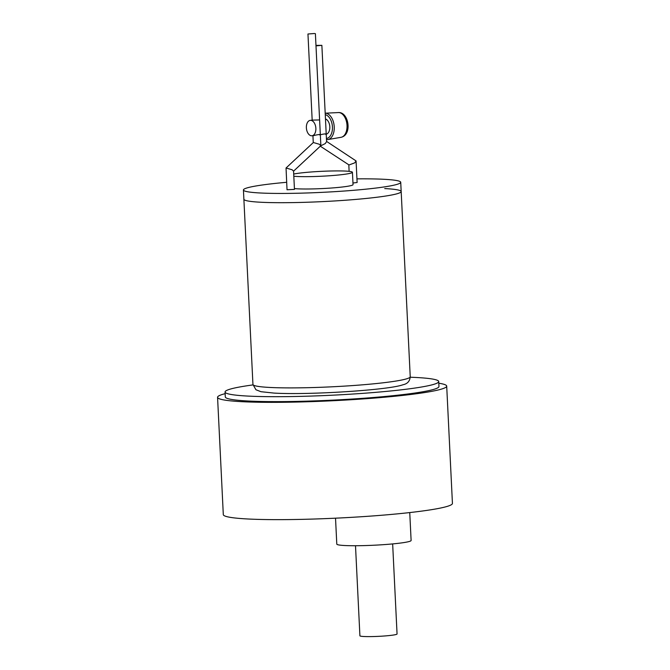 <?xml version="1.0" encoding="UTF-8"?>
<svg xmlns="http://www.w3.org/2000/svg" width="670" height="670" viewBox="0 0 670 670"><rect width="100%" height="100%" fill="white"/><g stroke="black" fill="none" stroke-linecap="round" stroke-linejoin="round"><path stroke-width="1" d="M310.746 120.349A7.747 4.707 -96.3 0 0 310.277 120.357A7.747 4.707 -96.3 0 0 306.408 128.196A7.747 4.707 -96.3 0 0 311.5 135.784A7.747 4.707 -96.3 0 0 311.969 135.767A7.747 4.707 -96.3 0 0 315.838 127.936A7.747 4.707 -96.3 0 0 310.746 120.349M313.694 135.541C318.535 134.469 320.495 134.251 319.573 134.896C324.414 133.824 326.374 133.606 325.453 134.251M319.607 119.938L312.94 120.106M326.215 134.184A7.747 4.707 -96.3 0 0 329.808 126.789A7.747 4.707 -96.3 0 0 325.469 118.959M327.722 139.586A13.266 8.057 -96.3 0 0 327.848 139.569A13.266 8.057 -96.3 0 0 327.948 139.544A13.266 8.057 -96.3 0 0 334.154 125.876A13.266 8.057 -96.3 0 0 325.461 113.205A13.266 8.057 -96.3 0 0 325.185 113.197L338.978 112.543C348.785 112.518 352.37 134.946 341.022 137.317A12.47 7.571 -96.3 0 0 346.951 124.528A12.47 7.571 -96.3 0 0 338.777 112.543A12.47 7.571 -96.3 0 0 338.3 112.543M355.502 545.732L359.907 635.797A18.601 1.466 -2.8 0 0 363.793 636.5A18.601 1.466 -2.8 0 0 384.53 635.981A18.601 1.466 -2.8 0 0 397.059 633.979L392.654 543.914M409.747 512.567L411.112 540.464A37.202 2.931 177.2 0 1 386.046 544.476A37.202 2.931 177.2 0 1 344.573 545.514A37.202 2.931 177.2 0 1 336.792 544.099L335.528 518.178M446.697 386.113L452.434 503.405A114.704 9.053 177.2 0 1 375.15 515.766A114.704 9.053 177.2 0 1 247.289 518.957A114.704 9.053 177.2 0 1 223.303 514.61L217.566 397.318A114.704 9.053 -2.8 0 0 241.552 401.665A114.704 9.053 -2.8 0 0 369.413 398.466A114.704 9.053 -2.8 0 0 446.697 386.113A114.704 9.053 -2.8 0 0 438.8 383.223M225.145 393.667A114.704 9.053 -2.8 0 0 217.566 397.318M438.716 381.548L438.959 386.49A106.957 8.442 177.2 0 1 366.892 398.014A106.957 8.442 177.2 0 1 247.674 400.987A106.957 8.442 177.2 0 1 225.304 396.933L225.061 392A106.957 8.442 -2.8 0 0 247.431 396.054A106.957 8.442 -2.8 0 0 366.649 393.072A106.957 8.442 -2.8 0 0 438.716 381.548A106.957 8.442 -2.8 0 0 416.346 377.495A106.957 8.442 -2.8 0 0 410.241 377.218M252.975 384.915A106.957 8.442 -2.8 0 0 225.061 392M356.951 178.865A78.742 6.214 177.2 0 1 384.253 179.3A78.742 6.214 177.2 0 1 400.727 182.29L401.179 191.545A78.742 6.214 177.2 0 1 400.953 192.055A78.742 6.214 177.2 0 0 384.714 188.563A78.742 6.214 177.2 0 1 401.179 191.545A78.742 6.214 177.2 0 1 348.124 200.037A78.742 6.214 177.2 0 1 260.354 202.223A78.742 6.214 177.2 0 1 243.88 199.241L252.942 384.446A78.742 6.214 177.2 0 0 269.407 387.428A78.742 6.214 177.2 0 0 357.177 385.242A78.742 6.214 177.2 0 0 410.233 376.749C409.881 381.171 407.444 383.843 402.938 384.764C388.709 390.091 307.681 395.174 273.971 393.081L260.948 391.699L255.923 389.739L252.942 384.446M314.615 33.5L307.957 34.003L314.615 33.5M244.156 199.719L244.156 199.719A78.742 6.214 177.2 0 0 260.354 202.223A78.742 6.214 177.2 0 0 345.159 200.255A78.742 6.214 177.2 0 0 400.953 192.055L400.953 192.055A78.742 6.214 177.2 0 1 345.159 200.255A78.742 6.214 177.2 0 1 260.354 202.223A78.742 6.214 177.2 0 1 244.156 199.719A78.742 6.214 177.2 0 1 243.88 199.241L243.428 189.978A78.742 6.214 177.2 0 1 286.659 182.299M286.04 168.011L292.045 169.745L293.56 171.068L294.457 189.392L287.028 189.761L286.04 168.011L313.342 142.517L319.347 144.251L320.796 145.733L293.569 171.16M293.711 174.049A31.004 2.446 177.2 0 1 345.954 171.101A31.004 2.446 177.2 0 1 352.437 172.274A31.004 2.446 177.2 0 1 331.55 175.615A31.004 2.446 177.2 0 1 296.994 176.478A31.004 2.446 177.2 0 1 293.812 176.235M352.437 172.274L353.04 184.619A31.004 2.446 177.2 0 1 332.153 187.96A31.004 2.446 177.2 0 1 297.597 188.823A31.004 2.446 177.2 0 1 294.415 188.58M400.727 182.29A78.742 6.214 177.2 0 1 347.671 190.774A78.742 6.214 177.2 0 1 259.893 192.968A78.742 6.214 177.2 0 1 243.428 189.978M320.302 146.202L349.036 164.962L354.715 162.86L356.072 160.926L357.127 182.508L352.964 183.002M356.072 160.926L326.566 141.404M315.989 45.87L321.868 45.342L315.964 45.393M320.704 145.826L325.218 143.606L326.583 141.672L321.868 45.342M326.424 138.489A12.027 7.303 -96.3 0 0 332.429 126.923A12.027 7.303 -96.3 0 0 325.26 114.662M314.23 135.524L311.969 135.767M312.538 120.114L310.277 120.357M341.022 137.317L327.873 139.561M327.948 139.544L326.483 139.636M401.179 191.545L410.233 376.749M313.267 142.584L312.932 135.667M312.178 120.19L307.957 34.003M320.863 145.574L315.394 33.642M349.129 171.344L348.81 164.812"/></g></svg>

